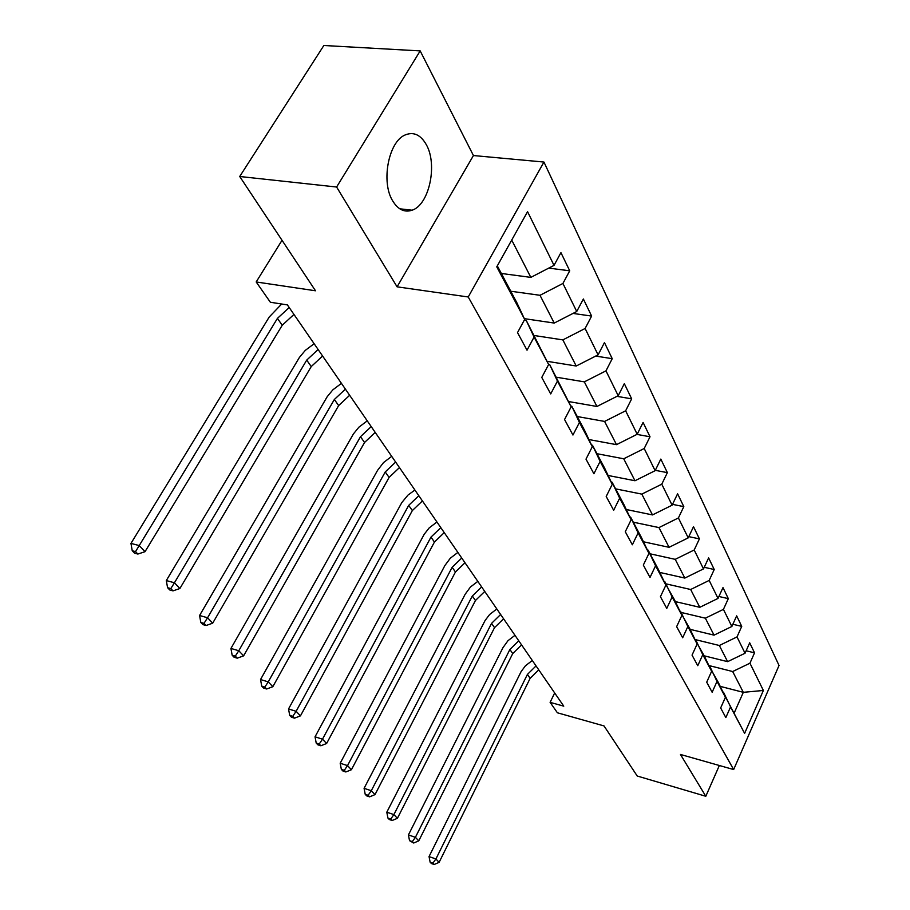 <?xml version="1.0" encoding="UTF-8"?>
<svg xmlns="http://www.w3.org/2000/svg" width="910" height="910" viewBox="0 0 910 910"><rect width="100%" height="100%" fill="white"/><g stroke="black" fill="none" stroke-linecap="round" stroke-linejoin="round"><path stroke-width="1.36" d="M392.699 200.917C398.068 209.641 404.54 212.735 412.093 210.21C429.145 204.875 437.869 164.642 426.278 144.61C420.602 134.691 413.527 131.495 405.052 134.999C388.411 141.767 380.88 182.273 392.699 200.917M420.181 50.903L323.846 45.5L239.717 176.494L336.609 187.016L397.09 286.832L468.229 296.978L543.941 162.048L473.439 155.542L420.181 50.903L336.609 187.016M468.229 296.978L733.653 769.564L779.04 665.472L543.941 162.048M733.653 769.564L680.464 754.458L705.807 796.273L719.344 765.503M705.807 796.273L637.228 776.014L604.024 725.93L557.409 712.792L550.106 702.349L563.768 706.16L287.389 304.896L270.372 302.257L256.188 281.964L315.497 290.779L239.717 176.494M497.315 265.879L516.914 302.825L524.683 319.41L517.517 332.616L527.026 350.191L534.079 337.087L548.639 364.489L541.768 377.434L550.698 393.928L557.455 381.085L571.139 406.838L564.553 419.521L572.947 435.037L579.431 422.445L592.308 446.696L585.994 459.14L593.9 473.757L600.122 461.404L612.271 484.279L606.196 496.473L613.67 510.283L619.653 498.168L631.13 519.769L625.284 531.736L632.336 544.783L638.115 532.907L648.966 553.348L643.324 565.087L650.013 577.44L655.575 565.781L665.87 585.164L660.421 596.687L666.768 608.392L672.137 596.949L681.909 615.342L676.642 626.649L682.659 637.773L687.858 626.535L697.14 644.007L692.044 655.12L697.765 665.688L702.793 654.665L711.631 671.284L706.706 682.193L712.143 692.26L717.012 681.419L725.429 697.265L720.652 707.969L725.839 717.569L730.559 706.922L744.619 733.38L763.376 690.462L743.322 692.328L732.675 671.534L708.867 665.529M524.683 319.41L496.769 266.846L527.561 211.666L554.019 265.379L560.935 252.639L569.728 270.805L548.753 268.109M763.376 690.462L749.942 663.197L754.538 652.834L749.692 642.801L745.04 653.243L737.009 636.92L741.741 626.376L736.656 615.865L731.856 626.478L723.427 609.37L728.318 598.632L722.984 587.598L718.035 598.405L709.174 580.421L714.225 569.501L708.617 557.91L703.498 568.898L694.193 549.993L699.415 538.879L693.511 526.674L688.222 537.867L678.405 517.949L683.808 506.631L677.597 493.777L672.115 505.175L661.775 484.177L667.371 472.643L660.808 459.084L655.132 470.686L644.212 448.505L650.013 436.766L643.086 422.433L637.193 434.263L625.636 410.797L631.665 398.842L624.328 383.667L618.208 395.713L605.969 370.859L612.237 358.676L604.456 342.592L598.086 354.866L585.107 328.487L591.625 316.077L583.367 298.992L576.735 311.504L562.926 283.465L569.728 270.805M548.639 364.489L526.31 320.536L524.24 320.229M510.772 291.234L540.005 295.295L554.224 323.061L524.331 318.648M526.31 320.536L534.079 337.087M562.926 283.465L540.005 295.295M576.735 311.504L554.224 323.061M571.139 406.838L549.72 364.66L548.639 364.478M534.261 335.517L562.846 339.885L576.223 366.013L547.149 361.327M549.72 364.66L557.455 381.085M585.107 328.487L562.846 339.885M598.086 354.866L576.223 366.013M592.308 446.696L584.652 430.487L571.742 406.156L570.729 405.985M556.385 377.218L584.334 381.859L596.949 406.474L568.648 401.56M571.742 406.156L579.431 422.445M605.969 370.859L584.334 381.859M618.208 395.713L596.949 406.474M612.271 484.279L604.672 468.229L592.478 445.263L591.545 445.092M577.247 416.541L604.593 421.421L616.502 444.66L588.929 439.553M592.478 445.263L600.122 461.404M625.636 410.797L604.593 421.421M637.193 434.263L616.502 444.66M631.13 519.769L623.589 503.878L612.066 482.175L611.202 482.004M596.96 453.703L623.725 458.788L634.975 480.753L608.107 475.475M612.066 482.175L619.653 498.168M644.212 448.505L623.725 458.788M655.132 470.686L634.975 480.753M648.966 553.348L641.493 537.628L630.584 517.073L629.777 516.914M615.615 488.863L641.823 494.119L652.481 514.923L626.251 509.509M630.584 517.073L638.115 532.907M661.775 484.177L641.823 494.119M672.115 505.175L652.481 514.923M665.87 585.164L658.453 569.615L648.125 550.129L647.363 549.958M633.292 522.181L658.965 527.584L669.066 547.32L643.461 541.78M648.125 550.129L655.575 565.781M678.405 517.949L658.965 527.584M688.222 537.867L669.066 547.32M681.909 615.342L674.56 599.963L664.038 581.308M650.07 553.803L675.22 559.343L684.82 578.077L659.807 572.435M664.744 581.467L672.137 596.949M694.193 549.993L675.22 559.343M703.498 568.898L684.82 578.077M697.14 644.007L689.871 628.81L679.861 611.076M666.018 583.856L690.667 589.498L699.79 607.311L675.345 601.601M680.543 611.236L687.858 626.535M709.174 580.421L690.667 589.498M718.035 598.405L699.79 607.311M711.631 671.284L704.431 656.269L694.921 639.377M681.181 612.453L705.352 618.186L714.043 635.146L690.133 629.356M695.547 639.525L702.793 654.665M723.427 609.37L705.352 618.186M731.856 626.478L714.043 635.146M725.429 697.265L718.308 682.42L709.243 666.325M695.638 639.684L719.344 645.497L727.625 661.661L704.192 655.814M709.845 666.473L717.012 681.419M737.009 636.92L719.344 645.497M745.04 653.243L727.625 661.661M744.619 733.38L722.904 692.01M720.197 686.356L743.322 692.328L734.347 712.644M723.473 692.146L730.559 706.922M749.942 663.197L732.675 671.534M282.02 240.297L256.188 281.964M554.679 692.965L550.106 702.349M501.342 273.466L530.837 277.379L511.716 240.058M554.019 265.379L530.837 277.379M754.538 652.834L746.132 650.775M741.741 626.376L732.857 624.271M728.318 598.632L718.911 596.482M714.225 569.501L704.249 567.305M699.415 538.879L688.802 536.638M683.808 506.631L672.513 504.356M667.371 472.643L655.302 470.334M650.013 436.766L636.909 434.4M631.665 398.842L616.946 396.35M612.237 358.676L595.697 356.083M591.625 316.077L573.016 313.415M397.09 286.832L473.439 155.542M538.743 669.828L530.132 678.337L439.109 862.35L435.913 858.972L432.887 863.158L430.134 862.191L431.42 863.544L434.172 864.5L432.887 863.158M536.035 665.915L527.402 674.435L435.913 858.972L429.042 856.583L521.146 671.546L525.468 665.756L532.304 660.489M429.042 856.583L430.134 862.191M434.172 864.5L439.109 862.35M521.566 644.894L512.74 653.562L418.759 840.851L415.404 837.314L412.332 841.613L409.534 840.658L413.675 843.024L412.332 841.613M518.734 640.788L509.884 649.49L415.404 837.314L408.419 834.925L502.968 647.658L507.973 640.697L514.969 635.328M408.419 834.925L409.534 840.658M413.675 843.024L418.759 840.851M503.583 618.789L494.539 627.638L397.408 818.295L393.893 814.587L390.754 819.023L387.922 818.056L389.332 819.535L392.176 820.502L390.754 819.023M500.625 614.5L491.548 623.373L393.893 814.587L386.796 812.198L485.098 620.484L489.66 614.478L496.826 608.983M386.796 812.198L387.922 818.056M392.176 820.502L397.408 818.295M484.746 591.443L475.464 600.475L375 794.623L371.303 790.71L368.106 795.283L365.217 794.328L366.707 795.886L369.596 796.841L368.106 795.283M481.652 586.939L472.324 595.993L371.303 790.71L364.08 788.333L465.181 594.219L470.47 586.995L477.818 581.376M364.08 788.333L365.217 794.328M369.596 796.841L375 794.623M464.987 562.755L455.455 571.98L351.419 769.723L347.529 765.606L344.287 770.326L341.352 769.371L342.922 771.009L345.846 771.964L344.287 770.326M461.734 558.023L452.156 567.283L347.529 765.606L340.192 763.24L444.888 565.531L450.348 558.171L457.866 552.415M340.192 763.24L341.352 769.371M345.846 771.964L351.419 769.723M444.239 532.623L434.445 542.041L326.61 743.504L322.504 739.182L319.205 744.05L316.214 743.095L317.863 744.824L320.855 745.768L319.205 744.05M440.815 527.652L430.976 537.105L322.504 739.182L315.042 736.816L424.219 534.261L429.201 527.891L436.925 522.01M315.042 736.816L316.214 743.095M320.855 745.768L326.61 743.504M422.411 500.944L412.344 510.567L300.448 715.874L296.125 711.302L292.758 716.341L289.721 715.396L291.462 717.216L294.499 718.161L292.758 716.341M418.816 495.711L408.704 505.368L296.125 711.302L288.527 708.958L401.833 502.548L407.998 495.074L414.903 490.024M288.527 708.958L289.721 715.396M294.499 718.161L300.448 715.874M399.445 467.581L389.082 477.432L272.829 686.697L268.257 681.874L264.833 687.073L261.739 686.14L263.582 688.062L266.664 689.006L264.833 687.073M395.645 462.075L385.237 471.949L268.257 681.874L260.533 679.542L377.57 470.334L383.565 462.542L391.709 456.354M260.533 679.542L261.739 686.14M266.664 689.006L272.829 686.697M375.216 432.409L364.546 442.487L243.618 655.848L238.784 650.741L235.292 656.133L232.152 655.211L234.097 657.247L237.237 658.169L235.292 656.133M371.212 426.597L360.485 436.709L238.784 650.741L230.935 648.443L353.41 433.945L358.881 427.188L367.253 420.852M230.935 648.443L232.152 655.211M237.237 658.169L243.618 655.848M349.645 395.281L338.645 405.587L212.69 623.179L207.571 617.765L204.011 623.361L200.814 622.451L202.885 624.601L206.069 625.523L204.011 623.361M345.413 389.139L334.357 399.479L207.571 617.765L199.574 615.501L327.156 396.771L332.821 389.867L341.432 383.36M199.574 615.501L200.814 622.451M206.069 625.523L212.69 623.179M322.595 356.015L311.243 366.571L179.884 588.52L174.447 582.775L170.818 588.577L167.565 587.689L169.761 589.976L173.002 590.874L170.818 588.577M318.113 349.508L306.715 360.11L174.447 582.775L166.314 580.557L299.401 357.448L305.26 350.407L314.132 343.718M166.314 580.557L167.565 587.689M173.002 590.874L179.884 588.52M293.953 314.428L282.236 325.245L145.02 551.688L139.23 545.568L135.533 551.619L132.234 550.743L134.566 553.178L137.865 554.053L135.533 551.619M289.209 307.534L277.425 318.386L139.23 545.568L130.96 543.407L269.189 317.067L281.668 304.008M130.96 543.407L132.234 550.743M137.865 554.053L145.02 551.688M530.132 678.337L527.402 674.435M512.74 653.562L509.884 649.49M494.539 627.638L491.548 623.373M475.464 600.475L472.324 595.993M455.455 571.98L452.156 567.283M434.445 542.041L430.976 537.105M412.344 510.567L408.704 505.368M389.082 477.432L385.237 471.949M364.546 442.487L360.485 436.709M338.645 405.587L334.357 399.479M311.243 366.571L306.715 360.11M282.236 325.245L277.425 318.386M399.774 208.799L412.093 210.21"/></g></svg>
